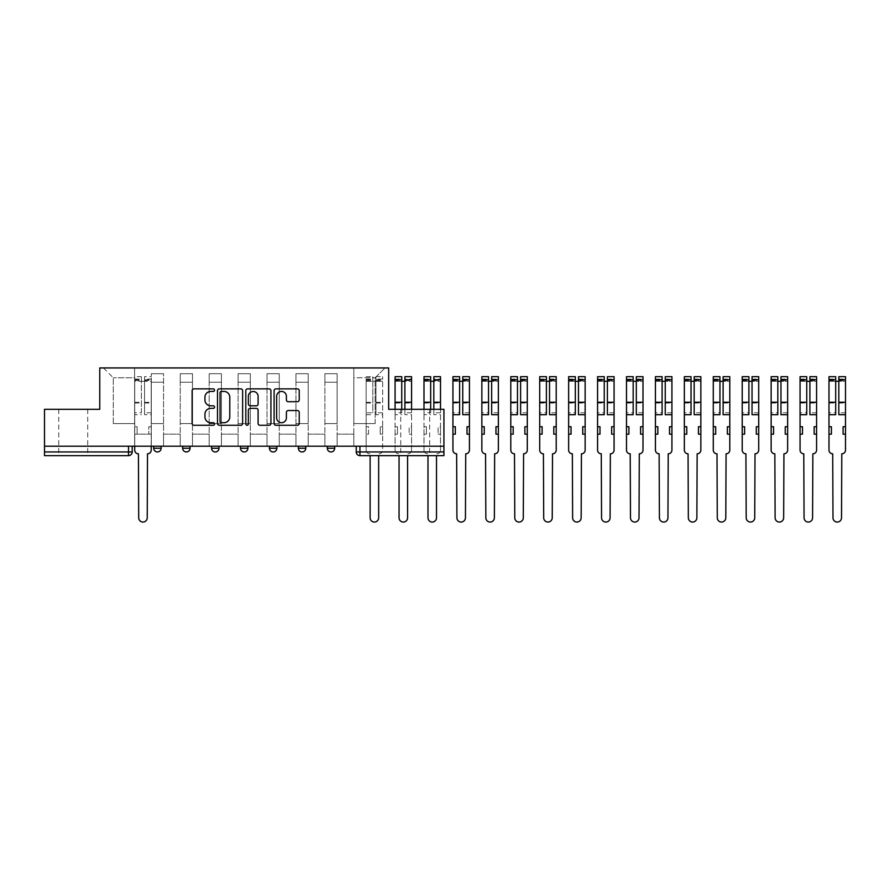 <?xml version="1.0" encoding="UTF-8"?>
<svg xmlns="http://www.w3.org/2000/svg" width="890" height="890" viewBox="0 0 890 890"><rect width="100%" height="100%" fill="white"/><g stroke="black" fill="none" stroke-linecap="round" stroke-linejoin="round"><path stroke-width="0.67" stroke-dasharray="4.45 3.34" d="M214.546 390.154A1.279 1.279 0 0 0 213.277 388.874L193.931 388.874A1.825 1.825 0 0 0 192.118 390.699L192.118 423.462A1.825 1.825 0 0 0 193.931 425.275L213.277 425.275A1.279 1.279 0 0 0 214.546 424.007A1.279 1.279 0 0 0 213.277 422.728L210.774 422.728A5.83 5.83 0 0 1 204.945 416.909L204.945 414.173A5.83 5.83 0 0 1 210.774 408.354L213.277 408.354A1.279 1.279 0 0 0 214.546 407.075A1.279 1.279 0 0 0 213.277 405.807L210.774 405.807A5.83 5.83 0 0 1 204.945 399.977L204.945 397.252A5.83 5.83 0 0 1 210.774 391.422L213.277 391.422A1.279 1.279 0 0 0 214.546 390.154M415.196 455.658L400.723 455.658L415.196 455.658M415.196 409.3L400.723 409.3L415.196 409.3M73.247 455.658L58.773 455.658L73.247 455.658M73.247 409.3L58.773 409.3L73.247 409.3M327.298 446.202L334.707 446.202L327.298 446.202M298.361 446.202L305.782 446.202L298.361 446.202M269.436 446.202L276.857 446.202L269.436 446.202L269.436 448.249L276.857 448.249M247.921 446.202L240.511 446.202L247.921 446.202L247.921 448.249A3.705 3.705 0 0 1 244.216 451.953M211.575 446.202L218.996 446.202L218.996 448.249A3.705 3.705 0 0 1 215.291 451.953A3.705 3.705 0 0 1 211.575 448.249L211.575 446.202L218.996 446.202M182.65 446.202L190.071 446.202L182.65 446.202M153.725 446.202L161.146 446.202L153.725 446.202L153.725 448.249L161.146 448.249M443.932 446.202L44.5 446.202L44.5 409.3L99.758 409.3L99.758 367.948L388.674 367.948L388.674 409.3L443.932 409.3L443.932 451.953L356.223 451.953A3.705 3.705 0 0 0 359.927 455.658L443.932 455.658L443.932 451.953M44.5 446.202L128.505 446.202L44.5 446.202L44.5 455.658L128.505 455.658A3.705 3.705 0 0 0 132.21 451.953L44.5 451.953M151.311 382.233L151.311 423.584L151.311 382.233L163.549 382.233L163.549 373.7L163.549 423.584L163.549 382.233L151.311 382.233M151.311 446.202L151.311 373.7L163.549 373.7L151.311 373.7L151.311 446.202L151.311 434.153L134.624 434.153L151.311 434.153L151.311 446.202L134.624 446.202L134.624 367.948L353.808 367.948L103.474 367.948L134.624 367.948L134.624 423.584L134.624 377.783L113.297 377.783L134.624 377.783L134.624 367.948L134.624 446.202L134.624 434.153L134.624 446.202L151.311 446.202M163.549 446.202L163.549 373.7L151.311 373.7L163.549 373.7L163.549 446.202L163.549 434.153L180.236 434.153L163.549 434.153L163.549 446.202L180.236 446.202L180.236 373.7L180.236 382.233L180.236 373.7L192.485 373.7L192.485 382.233L192.485 373.7L180.236 373.7L180.236 446.202L180.236 434.153L180.236 446.202L163.549 446.202M180.236 423.584L180.236 382.233L180.236 423.584L192.485 423.584L192.485 382.233L192.485 423.584L180.236 423.584M192.485 446.202L192.485 373.7L180.236 373.7L192.485 373.7L192.485 446.202L192.485 434.153L209.172 434.153L192.485 434.153L192.485 446.202L209.172 446.202L209.172 373.7L209.172 382.233L209.172 373.7L221.41 373.7L221.41 382.233L221.41 373.7L209.172 373.7L209.172 446.202L209.172 434.153L209.172 446.202L192.485 446.202M209.172 423.584L209.172 382.233L209.172 423.584L221.41 423.584L221.41 382.233L221.41 423.584L209.172 423.584M221.41 446.202L221.41 373.7L209.172 373.7L221.41 373.7L221.41 446.202L221.41 434.153L238.097 434.153L221.41 434.153L221.41 446.202L238.097 446.202L238.097 373.7L238.097 382.233L238.097 373.7L250.335 373.7L250.335 382.233L250.335 373.7L238.097 373.7L238.097 446.202L238.097 434.153L238.097 446.202L221.41 446.202M238.097 423.584L238.097 382.233L238.097 423.584L250.335 423.584L250.335 382.233L250.335 423.584L238.097 423.584M250.335 446.202L250.335 373.7L238.097 373.7L250.335 373.7L250.335 446.202L250.335 434.153L267.022 434.153L250.335 434.153L250.335 446.202L267.022 446.202L267.022 373.7L267.022 382.233L267.022 373.7L279.26 373.7L279.26 382.233L279.26 373.7L267.022 373.7L267.022 446.202L267.022 434.153L267.022 446.202L250.335 446.202M267.022 423.584L267.022 382.233L267.022 423.584L279.26 423.584L279.26 382.233L279.26 423.584L267.022 423.584M279.26 446.202L279.26 373.7L267.022 373.7L279.26 373.7L279.26 446.202L279.26 434.153L295.958 434.153L279.26 434.153L279.26 446.202L295.958 446.202L295.958 373.7L295.958 382.233L295.958 373.7L308.196 373.7L308.196 382.233L308.196 373.7L295.958 373.7L295.958 446.202L295.958 434.153L295.958 446.202L279.26 446.202M295.958 423.584L295.958 382.233L295.958 423.584L308.196 423.584L308.196 382.233L308.196 423.584L295.958 423.584M308.196 446.202L308.196 373.7L295.958 373.7L308.196 373.7L308.196 446.202L308.196 434.153L324.883 434.153L308.196 434.153L308.196 446.202L324.883 446.202L324.883 373.7L324.883 382.233L324.883 373.7L337.121 373.7L337.121 382.233L337.121 373.7L324.883 373.7L324.883 446.202L324.883 434.153L324.883 446.202L308.196 446.202M324.883 423.584L324.883 382.233L324.883 423.584L337.121 423.584L337.121 382.233L337.121 423.584L324.883 423.584M337.121 446.202L337.121 373.7L324.883 373.7L337.121 373.7L337.121 446.202L337.121 434.153L353.808 434.153L337.121 434.153L337.121 446.202L353.808 446.202L353.808 367.948L384.97 367.948L353.808 367.948L353.808 377.783L375.135 377.783L353.808 377.783L353.808 423.584L353.808 367.948L353.808 446.202L337.121 446.202L353.808 446.202L353.808 434.153L353.808 446.202L337.121 446.202M151.311 423.584L163.549 423.584L151.311 423.584M113.297 423.584L113.297 377.783L113.297 423.584L134.624 423.584L113.297 423.584M375.135 423.584L375.135 377.783L384.97 367.948L375.135 377.783L375.135 423.584L353.808 423.584L375.135 423.584M359.927 446.202L356.223 446.202L359.927 446.202L359.927 455.658M128.505 446.202L132.21 446.202L128.505 446.202L128.505 455.658M305.782 448.249L298.361 448.249A3.705 3.705 0 0 0 302.077 451.953M334.707 448.249L327.298 448.249A3.705 3.705 0 0 0 331.002 451.953M103.474 367.948L113.297 377.783L103.474 367.948M242.625 423.462L242.625 390.699A1.825 1.825 0 0 0 240.801 388.874L219.329 388.874A1.825 1.825 0 0 0 217.505 390.699L217.505 423.462A1.825 1.825 0 0 0 219.329 425.275L240.801 425.275A1.825 1.825 0 0 0 242.625 423.462M221.332 391.422A1.279 1.279 0 0 0 220.053 392.701L220.053 421.459A1.279 1.279 0 0 0 221.332 422.728L223.969 422.728A5.83 5.83 0 0 0 229.787 416.909L229.787 397.252A5.83 5.83 0 0 0 223.969 391.422L221.332 391.422M247.631 388.874L269.103 388.874A1.825 1.825 0 0 1 270.927 390.699L270.927 423.462A1.825 1.825 0 0 1 269.103 425.275L259.913 425.275A1.825 1.825 0 0 1 258.1 423.462L258.1 410.168A1.825 1.825 0 0 0 256.276 408.354L250.179 408.354A1.825 1.825 0 0 0 248.355 410.168L248.355 424.007A1.279 1.279 0 0 1 247.086 425.275A1.279 1.279 0 0 1 245.807 424.007L245.807 390.699A1.825 1.825 0 0 1 247.631 388.874M258.1 396.384A4.873 4.873 0 0 0 253.227 391.511A4.873 4.873 0 0 0 248.355 396.384L248.355 403.982A1.825 1.825 0 0 0 250.179 405.807L256.276 405.807A1.825 1.825 0 0 0 258.1 403.982L258.1 396.384M288.215 401.713L297.416 401.713A1.825 1.825 0 0 0 299.229 399.888L299.229 390.699A1.825 1.825 0 0 0 297.416 388.874L275.933 388.874A1.825 1.825 0 0 0 274.109 390.699L274.109 423.462A1.825 1.825 0 0 0 275.933 425.275L297.416 425.275A1.825 1.825 0 0 0 299.229 423.462L299.229 412.359A1.825 1.825 0 0 0 297.416 410.535L288.215 410.535A1.825 1.825 0 0 0 286.402 412.359L286.402 417.866A4.873 4.873 0 0 1 281.529 422.728A4.873 4.873 0 0 1 276.656 417.866L276.656 396.295A4.873 4.873 0 0 1 281.529 391.422A4.873 4.873 0 0 1 286.402 396.295L286.402 399.888A1.825 1.825 0 0 0 288.215 401.713M147.506 453.811L147.228 517.78A4.261 4.261 0 0 1 142.967 522.052A4.261 4.261 0 0 1 138.707 517.78L138.428 453.811A3.705 3.705 0 0 1 134.713 450.095L134.713 379.073L134.713 412.793L141.388 412.793L141.388 379.073L141.388 381.298L151.222 381.298L151.222 379.073L151.222 414.684L151.222 376.67L151.222 450.095A3.705 3.705 0 0 1 147.506 453.811M151.222 446.202L151.222 434.153L148.808 434.153L151.222 434.153L151.222 426.733L148.808 426.733L148.808 434.153L148.808 426.733L151.222 426.733L151.222 381.298L144.547 381.298L144.547 379.073L151.222 379.073M134.713 446.202L134.713 426.733L137.127 426.733L137.127 434.153L134.713 434.153L137.127 434.153L137.127 426.733L134.713 426.733L134.713 381.298L144.547 381.298L144.547 376.67L151.222 376.67M151.222 412.793L144.547 412.793L144.547 379.073M144.547 412.793L144.547 414.684L151.222 414.684M144.547 414.684L144.547 376.67M141.388 412.793L141.388 376.67L141.388 381.298L134.713 381.298L134.713 376.67L141.388 376.67M134.713 412.793L134.713 414.684L141.388 414.684M134.713 414.684L134.713 376.67M378.94 453.811L378.94 453.811A3.705 3.705 0 0 0 382.644 450.095L382.644 434.153L380.23 434.153L382.644 434.153L382.644 426.733L380.23 426.733L380.23 434.153L380.23 426.733L382.644 426.733L382.644 376.67L382.644 450.095A3.705 3.705 0 0 1 378.94 453.811M366.146 412.793L366.146 450.095A3.705 3.705 0 0 0 369.851 453.811A3.705 3.705 0 0 1 366.146 450.095L366.146 426.733L368.549 426.733L368.549 434.153L366.146 434.153L368.549 434.153L368.549 426.733L366.146 426.733L366.146 379.073L366.146 412.793L372.821 412.793L372.821 379.073L372.821 381.298L382.644 381.298L375.969 381.298L375.969 379.073L382.644 379.073M382.644 412.793L375.969 412.793L375.969 379.073M375.969 412.793L375.969 414.684L382.644 414.684M375.969 414.684L375.969 376.67L375.969 381.298L372.821 381.298L372.821 376.67L372.821 412.793M378.662 455.658L378.662 517.78A4.261 4.261 0 0 1 374.39 522.052A4.261 4.261 0 0 1 370.129 517.78L370.129 455.658M366.146 414.684L372.821 414.684M411.569 376.67L411.569 450.095A3.705 3.705 0 0 1 407.865 453.811L407.865 453.811A3.705 3.705 0 0 0 411.569 450.095L411.569 434.153L409.166 434.153L411.569 434.153L411.569 426.733L409.166 426.733L409.166 434.153L409.166 426.733L411.569 426.733L411.569 379.073L411.569 409.3M395.071 376.67L395.071 450.095A3.705 3.705 0 0 0 398.776 453.811A3.705 3.705 0 0 1 395.071 450.095L395.071 426.733L397.485 426.733L397.485 434.153L395.071 434.153L397.485 434.153L397.485 426.733L395.071 426.733L395.071 379.073L395.071 412.793L401.746 412.793L401.746 379.073L401.746 381.298L411.569 381.298L404.894 381.298L404.894 379.073L411.569 379.073M411.569 412.793L404.894 412.793L404.894 379.073M404.894 412.793L404.894 414.684L411.569 414.684M404.894 414.684L404.894 409.3M404.894 376.67L404.894 381.298M407.587 455.658L407.587 517.78A4.261 4.261 0 0 1 403.326 522.052A4.261 4.261 0 0 1 399.054 517.78L399.054 455.658M401.746 412.793L401.746 409.3M395.071 412.793L395.071 414.684L401.746 414.684M395.071 414.684L395.071 409.3M401.746 376.67L401.746 381.298L395.071 381.298L401.746 381.298M440.505 376.67L440.505 450.095A3.705 3.705 0 0 1 436.79 453.811L436.79 453.811A3.705 3.705 0 0 0 440.505 450.095L440.505 434.153L438.091 434.153L440.505 434.153L440.505 426.733L438.091 426.733L438.091 434.153L438.091 426.733L440.505 426.733L440.505 379.073L440.505 409.3M423.996 376.67L423.996 450.095A3.705 3.705 0 0 0 427.712 453.811A3.705 3.705 0 0 1 423.996 450.095L423.996 426.733L426.41 426.733L426.41 434.153L423.996 434.153L426.41 434.153L426.41 426.733L423.996 426.733L423.996 379.073L423.996 412.793L430.671 412.793L430.671 379.073L430.671 381.298L440.505 381.298L433.83 381.298L433.83 379.073L440.505 379.073M440.505 412.793L433.83 412.793L433.83 379.073M433.83 412.793L433.83 414.684L440.505 414.684M433.83 414.684L433.83 409.3M433.83 376.67L433.83 381.298M436.512 455.658L436.512 517.78A4.261 4.261 0 0 1 432.251 522.052A4.261 4.261 0 0 1 427.99 517.78L427.99 455.658M430.671 412.793L430.671 409.3M423.996 412.793L423.996 414.684L430.671 414.684M423.996 414.684L423.996 409.3M430.671 376.67L430.671 381.298L423.996 381.298L430.671 381.298M465.726 453.811L465.448 517.78A4.261 4.261 0 0 1 461.176 522.052A4.261 4.261 0 0 1 456.915 517.78L456.637 453.811A3.705 3.705 0 0 1 452.932 450.095L452.932 379.073L452.932 412.793L459.607 412.793L459.607 379.073L459.607 381.298L469.43 381.298L469.43 379.073L469.43 450.095A3.705 3.705 0 0 1 465.726 453.811M469.43 434.153L467.016 434.153L467.016 426.733L469.43 426.733M452.932 426.733L455.335 426.733L455.335 434.153L452.932 434.153M469.43 412.793L462.755 412.793L462.755 379.073L462.755 381.298L469.43 381.298L469.43 376.67M462.755 412.793L462.755 414.684M462.755 376.67L462.755 381.298M452.932 412.793L452.932 381.298L459.607 381.298L459.607 376.67M459.607 412.793L459.607 414.684M452.932 376.67L452.932 381.298L459.607 381.298M494.651 453.811L494.373 517.78A4.261 4.261 0 0 1 490.112 522.052A4.261 4.261 0 0 1 485.84 517.78L485.562 453.811A3.705 3.705 0 0 1 481.857 450.095L481.857 379.073L481.857 412.793L488.532 412.793L488.532 379.073L488.532 381.298L498.356 381.298L498.356 379.073L498.356 450.095A3.705 3.705 0 0 1 494.651 453.811M498.356 434.153L495.953 434.153L495.953 426.733L498.356 426.733M481.857 426.733L484.271 426.733L484.271 434.153L481.857 434.153M498.356 412.793L491.68 412.793L491.68 379.073L491.68 381.298L498.356 381.298L498.356 376.67M491.68 412.793L491.68 414.684M491.68 376.67L491.68 381.298M481.857 412.793L481.857 381.298L488.532 381.298L488.532 376.67M488.532 412.793L488.532 414.684M481.857 376.67L481.857 381.298L488.532 381.298M523.576 453.811L523.298 517.78A4.261 4.261 0 0 1 519.037 522.052A4.261 4.261 0 0 1 514.776 517.78L514.498 453.811A3.705 3.705 0 0 1 510.782 450.095L510.782 379.073L510.782 412.793L517.457 412.793L517.457 379.073L517.457 381.298L527.292 381.298L527.292 379.073L527.292 450.095A3.705 3.705 0 0 1 523.576 453.811M527.292 434.153L524.878 434.153L524.878 426.733L527.292 426.733M510.782 426.733L513.196 426.733L513.196 434.153L510.782 434.153M527.292 412.793L520.617 412.793L520.617 379.073L520.617 381.298L527.292 381.298L527.292 376.67M520.617 412.793L520.617 414.684M520.617 376.67L520.617 381.298M510.782 412.793L510.782 381.298L517.457 381.298L517.457 376.67M517.457 412.793L517.457 414.684M510.782 376.67L510.782 381.298L517.457 381.298M552.512 453.811L552.234 517.78A4.261 4.261 0 0 1 547.962 522.052A4.261 4.261 0 0 1 543.701 517.78L543.423 453.811A3.705 3.705 0 0 1 539.707 450.095L539.707 379.073L539.707 412.793L546.393 412.793L546.393 379.073L546.393 381.298L556.217 381.298L556.217 379.073L556.217 450.095A3.705 3.705 0 0 1 552.512 453.811M556.217 434.153L553.803 434.153L553.803 426.733L556.217 426.733M539.707 426.733L542.121 426.733L542.121 434.153L539.707 434.153M556.217 412.793L549.542 412.793L549.542 379.073L549.542 381.298L556.217 381.298L556.217 376.67M549.542 412.793L549.542 414.684M549.542 376.67L549.542 381.298M539.707 412.793L539.707 381.298L546.393 381.298L546.393 376.67M546.393 412.793L546.393 414.684M539.707 376.67L539.707 381.298L546.393 381.298M581.437 453.811L581.159 517.78A4.261 4.261 0 0 1 576.898 522.052A4.261 4.261 0 0 1 572.626 517.78L572.348 453.811A3.705 3.705 0 0 1 568.643 450.095L568.643 379.073L568.643 412.793L575.318 412.793L575.318 379.073L575.318 381.298L585.142 381.298L585.142 379.073L585.142 450.095A3.705 3.705 0 0 1 581.437 453.811M585.142 434.153L582.739 434.153L582.739 426.733L585.142 426.733M568.643 426.733L571.046 426.733L571.046 434.153L568.643 434.153M585.142 412.793L578.467 412.793L578.467 379.073L578.467 381.298L585.142 381.298L585.142 376.67M578.467 412.793L578.467 414.684M578.467 376.67L578.467 381.298M568.643 412.793L568.643 381.298L575.318 381.298L575.318 376.67M575.318 412.793L575.318 414.684M568.643 376.67L568.643 381.298L575.318 381.298M610.362 453.811L610.084 517.78A4.261 4.261 0 0 1 605.823 522.052A4.261 4.261 0 0 1 601.551 517.78L601.273 453.811A3.705 3.705 0 0 1 597.568 450.095L597.568 379.073L597.568 412.793L604.243 412.793L604.243 379.073L604.243 381.298L614.078 381.298L614.078 379.073L614.078 450.095A3.705 3.705 0 0 1 610.362 453.811M614.078 434.153L611.664 434.153L611.664 426.733L614.078 426.733M597.568 426.733L599.982 426.733L599.982 434.153L597.568 434.153M614.078 412.793L607.403 412.793L607.403 379.073L607.403 381.298L614.078 381.298L614.078 376.67M607.403 412.793L607.403 414.684M607.403 376.67L607.403 381.298M597.568 412.793L597.568 381.298L604.243 381.298L604.243 376.67M604.243 412.793L604.243 414.684M597.568 376.67L597.568 381.298L604.243 381.298M639.298 453.811L639.02 517.78A4.261 4.261 0 0 1 634.748 522.052A4.261 4.261 0 0 1 630.487 517.78L630.209 453.811A3.705 3.705 0 0 1 626.493 450.095L626.493 379.073L626.493 412.793L633.168 412.793L633.168 379.073L633.168 381.298L643.003 381.298L643.003 379.073L643.003 450.095A3.705 3.705 0 0 1 639.298 453.811M643.003 434.153L640.589 434.153L640.589 426.733L643.003 426.733M626.493 426.733L628.907 426.733L628.907 434.153L626.493 434.153M643.003 412.793L636.328 412.793L636.328 379.073L636.328 381.298L643.003 381.298L643.003 376.67M636.328 412.793L636.328 414.684M636.328 376.67L636.328 381.298M626.493 412.793L626.493 381.298L633.168 381.298L633.168 376.67M633.168 412.793L633.168 414.684M626.493 376.67L626.493 381.298L633.168 381.298M668.223 453.811L667.945 517.78A4.261 4.261 0 0 1 663.673 522.052A4.261 4.261 0 0 1 659.412 517.78L659.134 453.811A3.705 3.705 0 0 1 655.429 450.095L655.429 379.073L655.429 412.793L662.104 412.793L662.104 379.073L662.104 381.298L671.928 381.298L671.928 379.073L671.928 450.095A3.705 3.705 0 0 1 668.223 453.811M671.928 434.153L669.525 434.153L669.525 426.733L671.928 426.733M655.429 426.733L657.832 426.733L657.832 434.153L655.429 434.153M671.928 412.793L665.253 412.793L665.253 379.073L665.253 381.298L671.928 381.298L671.928 376.67M665.253 412.793L665.253 414.684M665.253 376.67L665.253 381.298M655.429 412.793L655.429 381.298L662.104 381.298L662.104 376.67M662.104 412.793L662.104 414.684M655.429 376.67L655.429 381.298L662.104 381.298M697.148 453.811L696.87 517.78A4.261 4.261 0 0 1 692.609 522.052A4.261 4.261 0 0 1 688.337 517.78L688.059 453.811A3.705 3.705 0 0 1 684.354 450.095L684.354 379.073L684.354 412.793L691.029 412.793L691.029 379.073L691.029 381.298L700.853 381.298L700.853 379.073L700.853 450.095A3.705 3.705 0 0 1 697.148 453.811M700.853 434.153L698.45 434.153L698.45 426.733L700.853 426.733M684.354 426.733L686.769 426.733L686.769 434.153L684.354 434.153M700.853 412.793L694.178 412.793L694.178 379.073L694.178 381.298L700.853 381.298L700.853 376.67M694.178 412.793L694.178 414.684M694.178 376.67L694.178 381.298M684.354 412.793L684.354 381.298L691.029 381.298L691.029 376.67M691.029 412.793L691.029 414.684M684.354 376.67L684.354 381.298L691.029 381.298M726.073 453.811L725.795 517.78A4.261 4.261 0 0 1 721.534 522.052A4.261 4.261 0 0 1 717.273 517.78L716.995 453.811A3.705 3.705 0 0 1 713.279 450.095L713.279 379.073L713.279 412.793L719.954 412.793L719.954 379.073L719.954 381.298L729.789 381.298L729.789 379.073L729.789 450.095A3.705 3.705 0 0 1 726.073 453.811M729.789 434.153L727.375 434.153L727.375 426.733L729.789 426.733M713.279 426.733L715.694 426.733L715.694 434.153L713.279 434.153M729.789 412.793L723.114 412.793L723.114 379.073L723.114 381.298L729.789 381.298L729.789 376.67M723.114 412.793L723.114 414.684M723.114 376.67L723.114 381.298M713.279 412.793L713.279 381.298L719.954 381.298L719.954 376.67M719.954 412.793L719.954 414.684M713.279 376.67L713.279 381.298L719.954 381.298M755.009 453.811L754.731 517.78A4.261 4.261 0 0 1 750.459 522.052A4.261 4.261 0 0 1 746.198 517.78L745.92 453.811A3.705 3.705 0 0 1 742.216 450.095L742.216 379.073L742.216 412.793L748.89 412.793L748.89 379.073L748.89 381.298L758.714 381.298L758.714 379.073L758.714 450.095A3.705 3.705 0 0 1 755.009 453.811M758.714 434.153L756.3 434.153L756.3 426.733L758.714 426.733M742.216 426.733L744.619 426.733L744.619 434.153L742.216 434.153M758.714 412.793L752.039 412.793L752.039 379.073L752.039 381.298L758.714 381.298L758.714 376.67M752.039 412.793L752.039 414.684M752.039 376.67L752.039 381.298M742.216 412.793L742.216 381.298L748.89 381.298L748.89 376.67M748.89 412.793L748.89 414.684M742.216 376.67L742.216 381.298L748.89 381.298M783.934 453.811L783.656 517.78A4.261 4.261 0 0 1 779.395 522.052A4.261 4.261 0 0 1 775.123 517.78L774.845 453.811A3.705 3.705 0 0 1 771.14 450.095L771.14 379.073L771.14 412.793L777.816 412.793L777.816 379.073L777.816 381.298L787.639 381.298L787.639 379.073L787.639 450.095A3.705 3.705 0 0 1 783.934 453.811M787.639 434.153L785.236 434.153L785.236 426.733L787.639 426.733M771.14 426.733L773.555 426.733L773.555 434.153L771.14 434.153M787.639 412.793L780.964 412.793L780.964 379.073L780.964 381.298L787.639 381.298L787.639 376.67M780.964 412.793L780.964 414.684M780.964 376.67L780.964 381.298M771.14 412.793L771.14 381.298L777.816 381.298L777.816 376.67M777.816 412.793L777.816 414.684M771.14 376.67L771.14 381.298L777.816 381.298M812.859 453.811L812.581 517.78A4.261 4.261 0 0 1 808.32 522.052A4.261 4.261 0 0 1 804.059 517.78L803.781 453.811A3.705 3.705 0 0 1 800.066 450.095L800.066 379.073L800.066 412.793L806.74 412.793L806.74 379.073L806.74 381.298L816.575 381.298L816.575 379.073L816.575 450.095A3.705 3.705 0 0 1 812.859 453.811M816.575 434.153L814.161 434.153L814.161 426.733L816.575 426.733M800.066 426.733L802.48 426.733L802.48 434.153L800.066 434.153M816.575 412.793L809.9 412.793L809.9 379.073L809.9 381.298L816.575 381.298L816.575 376.67M809.9 412.793L809.9 414.684M809.9 376.67L809.9 381.298M800.066 412.793L800.066 381.298L806.74 381.298L806.74 376.67M806.74 412.793L806.74 414.684M800.066 376.67L800.066 381.298L806.74 381.298M841.795 453.811L841.517 517.78A4.261 4.261 0 0 1 837.245 522.052A4.261 4.261 0 0 1 832.984 517.78L832.706 453.811A3.705 3.705 0 0 1 828.99 450.095L828.99 379.073L828.99 412.793L835.677 412.793L835.677 379.073L835.677 381.298L845.5 381.298L845.5 379.073L845.5 450.095A3.705 3.705 0 0 1 841.795 453.811M845.5 434.153L843.086 434.153L843.086 426.733L845.5 426.733M828.99 426.733L831.405 426.733L831.405 434.153L828.99 434.153M845.5 412.793L838.825 412.793L838.825 379.073L838.825 381.298L845.5 381.298L845.5 376.67M838.825 412.793L838.825 414.684M838.825 376.67L838.825 381.298M828.99 412.793L828.99 381.298L835.677 381.298L835.677 376.67M835.677 412.793L835.677 414.684M828.99 376.67L828.99 381.298L835.677 381.298M247.921 448.249L240.511 448.249M218.996 448.249L211.575 448.249M190.071 448.249L182.65 448.249M337.121 382.233L324.883 382.233L337.121 382.233M308.196 382.233L295.958 382.233L308.196 382.233M279.26 382.233L267.022 382.233L279.26 382.233M250.335 382.233L238.097 382.233L250.335 382.233M221.41 382.233L209.172 382.233L221.41 382.233M192.485 382.233L180.236 382.233L192.485 382.233M144.547 380.564L151.222 380.564M144.547 403.059L151.222 403.059M144.547 402.247L151.222 402.247M144.547 379.752L151.222 379.752M134.713 380.564L141.388 380.564M134.713 403.059L141.388 403.059M134.713 402.247L141.388 402.247M134.713 379.752L141.388 379.752M375.969 380.564L382.644 380.564M375.969 403.059L382.644 403.059M375.969 402.247L382.644 402.247M375.969 379.752L382.644 379.752M366.146 381.298L372.821 381.298L366.146 381.298M366.146 380.564L372.821 380.564M366.146 403.059L372.821 403.059M366.146 402.247L372.821 402.247M366.146 379.752L372.821 379.752M404.894 380.564L411.569 380.564M404.894 403.059L411.569 403.059M395.071 380.564L401.746 380.564M395.071 403.059L401.746 403.059M433.83 380.564L440.505 380.564M433.83 403.059L440.505 403.059M423.996 380.564L430.671 380.564M423.996 403.059L430.671 403.059M462.755 380.564L469.43 380.564M462.755 403.059L469.43 403.059M452.932 380.564L459.607 380.564M452.932 403.059L459.607 403.059M491.68 380.564L498.356 380.564M491.68 403.059L498.356 403.059M481.857 380.564L488.532 380.564M481.857 403.059L488.532 403.059M520.617 380.564L527.292 380.564M520.617 403.059L527.292 403.059M510.782 380.564L517.457 380.564M510.782 403.059L517.457 403.059M549.542 380.564L556.217 380.564M549.542 403.059L556.217 403.059M539.707 380.564L546.393 380.564M539.707 403.059L546.393 403.059M578.467 380.564L585.142 380.564M578.467 403.059L585.142 403.059M568.643 380.564L575.318 380.564M568.643 403.059L575.318 403.059M607.403 380.564L614.078 380.564M607.403 403.059L614.078 403.059M597.568 380.564L604.243 380.564M597.568 403.059L604.243 403.059M636.328 380.564L643.003 380.564M636.328 403.059L643.003 403.059M626.493 380.564L633.168 380.564M626.493 403.059L633.168 403.059M665.253 380.564L671.928 380.564M665.253 403.059L671.928 403.059M655.429 380.564L662.104 380.564M655.429 403.059L662.104 403.059M694.178 380.564L700.853 380.564M694.178 403.059L700.853 403.059M684.354 380.564L691.029 380.564M684.354 403.059L691.029 403.059M723.114 380.564L729.789 380.564M723.114 403.059L729.789 403.059M713.279 380.564L719.954 380.564M713.279 403.059L719.954 403.059M752.039 380.564L758.714 380.564M752.039 403.059L758.714 403.059M742.216 380.564L748.89 380.564M742.216 403.059L748.89 403.059M780.964 380.564L787.639 380.564M780.964 403.059L787.639 403.059M771.14 380.564L777.816 380.564M771.14 403.059L777.816 403.059M809.9 380.564L816.575 380.564M809.9 403.059L816.575 403.059M800.066 380.564L806.74 380.564M800.066 403.059L806.74 403.059M838.825 380.564L845.5 380.564M838.825 403.059L845.5 403.059M828.99 380.564L835.677 380.564M828.99 403.059L835.677 403.059M400.723 409.3L400.723 455.658M58.773 409.3L58.773 455.658M87.71 409.3L87.71 455.658M429.659 409.3L429.659 455.658M134.713 379.073L141.388 379.073M375.969 376.67L382.644 376.67M366.146 379.073L372.821 379.073M366.146 376.67L372.821 376.67M395.071 379.073L401.746 379.073M423.996 379.073L430.671 379.073M462.755 379.073L469.43 379.073M452.932 379.073L459.607 379.073M491.68 379.073L498.356 379.073M481.857 379.073L488.532 379.073M520.617 379.073L527.292 379.073M510.782 379.073L517.457 379.073M549.542 379.073L556.217 379.073M539.707 379.073L546.393 379.073M578.467 379.073L585.142 379.073M568.643 379.073L575.318 379.073M607.403 379.073L614.078 379.073M597.568 379.073L604.243 379.073M636.328 379.073L643.003 379.073M626.493 379.073L633.168 379.073M665.253 379.073L671.928 379.073M655.429 379.073L662.104 379.073M694.178 379.073L700.853 379.073M684.354 379.073L691.029 379.073M723.114 379.073L729.789 379.073M713.279 379.073L719.954 379.073M752.039 379.073L758.714 379.073M742.216 379.073L748.89 379.073M780.964 379.073L787.639 379.073M771.14 379.073L777.816 379.073M809.9 379.073L816.575 379.073M800.066 379.073L806.74 379.073M838.825 379.073L845.5 379.073M828.99 379.073L835.677 379.073"/><path stroke-width="1.33" d="M214.546 390.154A1.279 1.279 0 0 0 213.277 388.874L193.931 388.874A1.825 1.825 0 0 0 192.118 390.699L192.118 423.462A1.825 1.825 0 0 0 193.931 425.275L213.277 425.275A1.279 1.279 0 0 0 214.546 424.007A1.279 1.279 0 0 0 213.277 422.728L210.774 422.728A5.83 5.83 0 0 1 204.945 416.909L204.945 414.173A5.83 5.83 0 0 1 210.774 408.354L213.277 408.354A1.279 1.279 0 0 0 214.546 407.075A1.279 1.279 0 0 0 213.277 405.807L210.774 405.807A5.83 5.83 0 0 1 204.945 399.977L204.945 397.252A5.83 5.83 0 0 1 210.774 391.422L213.277 391.422A1.279 1.279 0 0 0 214.546 390.154M327.298 446.202L327.298 448.249L334.707 448.249A3.705 3.705 0 0 1 331.002 451.953A3.705 3.705 0 0 1 327.298 448.249L327.298 446.202M298.361 446.202L298.361 448.249L305.782 448.249A3.705 3.705 0 0 1 302.077 451.953A3.705 3.705 0 0 1 298.361 448.249L298.361 446.202M240.511 448.249L240.511 446.202L240.511 448.249A3.705 3.705 0 0 0 244.216 451.953A3.705 3.705 0 0 1 240.511 448.249L247.921 448.249A3.705 3.705 0 0 1 244.216 451.953M182.65 448.249L182.65 446.202L182.65 448.249A3.705 3.705 0 0 0 186.355 451.953A3.705 3.705 0 0 1 182.65 448.249L190.071 448.249A3.705 3.705 0 0 1 186.355 451.953A3.705 3.705 0 0 0 190.071 448.249L190.071 446.202L190.071 448.249M297.416 401.713A1.825 1.825 0 0 0 299.229 399.888L299.229 390.699A1.825 1.825 0 0 0 297.416 388.874L275.933 388.874A1.825 1.825 0 0 0 274.109 390.699L274.109 423.462A1.825 1.825 0 0 0 275.933 425.275L297.416 425.275A1.825 1.825 0 0 0 299.229 423.462L299.229 412.359A1.825 1.825 0 0 0 297.416 410.535L288.215 410.535A1.825 1.825 0 0 0 286.402 412.359L286.402 417.866A4.873 4.873 0 0 1 281.529 422.728A4.873 4.873 0 0 1 276.656 417.866L276.656 396.295A4.873 4.873 0 0 1 281.529 391.422A4.873 4.873 0 0 1 286.402 396.295L286.402 399.888A1.825 1.825 0 0 0 288.215 401.713L297.416 401.713M44.5 446.202L44.5 409.3L99.758 409.3L99.758 367.948L388.674 367.948L388.674 409.3L443.932 409.3L443.932 446.202L44.5 446.202L44.5 451.953L132.21 451.953L132.21 446.202L132.21 451.953A3.705 3.705 0 0 1 128.505 455.658L44.5 455.658L44.5 451.953M242.625 390.699A1.825 1.825 0 0 0 240.801 388.874L219.329 388.874A1.825 1.825 0 0 0 217.505 390.699L217.505 423.462A1.825 1.825 0 0 0 219.329 425.275L240.801 425.275A1.825 1.825 0 0 0 242.625 423.462L242.625 390.699M247.631 388.874L269.103 388.874A1.825 1.825 0 0 1 270.927 390.699L270.927 423.462A1.825 1.825 0 0 1 269.103 425.275L259.913 425.275A1.825 1.825 0 0 1 258.1 423.462L258.1 410.168A1.825 1.825 0 0 0 256.276 408.354L250.179 408.354A1.825 1.825 0 0 0 248.355 410.168L248.355 424.007A1.279 1.279 0 0 1 247.086 425.275A1.279 1.279 0 0 1 245.807 424.007L245.807 390.699A1.825 1.825 0 0 1 247.631 388.874M356.223 446.202L356.223 451.953L443.932 451.953L443.932 455.658L359.927 455.658A3.705 3.705 0 0 1 356.223 451.953L356.223 446.202M443.932 446.202L443.932 451.953M334.707 448.249L334.707 446.202L334.707 448.249A3.705 3.705 0 0 1 331.002 451.953M305.782 448.249L305.782 446.202L305.782 448.249A3.705 3.705 0 0 1 302.077 451.953M276.857 446.202L276.857 448.249A3.705 3.705 0 0 1 273.141 451.953A3.705 3.705 0 0 1 269.436 448.249A3.705 3.705 0 0 0 273.141 451.953A3.705 3.705 0 0 0 276.857 448.249L276.857 446.202M269.436 446.202L269.436 448.249L276.857 448.249M247.921 446.202L247.921 448.249M218.996 446.202L218.996 448.249A3.705 3.705 0 0 1 215.291 451.953A3.705 3.705 0 0 1 211.575 448.249L218.996 448.249M211.575 446.202L211.575 448.249M161.146 446.202L161.146 448.249A3.705 3.705 0 0 1 157.43 451.953A3.705 3.705 0 0 1 153.725 448.249A3.705 3.705 0 0 0 157.43 451.953A3.705 3.705 0 0 0 161.146 448.249L161.146 446.202M153.725 446.202L153.725 448.249L161.146 448.249M221.332 391.422A1.279 1.279 0 0 0 220.053 392.701L220.053 421.459A1.279 1.279 0 0 0 221.332 422.728L223.969 422.728A5.83 5.83 0 0 0 229.787 416.909L229.787 397.252A5.83 5.83 0 0 0 223.969 391.422L221.332 391.422M258.1 396.384A4.873 4.873 0 0 0 253.227 391.511A4.873 4.873 0 0 0 248.355 396.384L248.355 403.982A1.825 1.825 0 0 0 250.179 405.807L256.276 405.807A1.825 1.825 0 0 0 258.1 403.982L258.1 396.384M134.713 446.202L134.713 450.095A3.705 3.705 0 0 0 138.428 453.811L138.707 517.78A4.261 4.261 0 0 0 142.967 522.052A4.261 4.261 0 0 0 147.228 517.78L147.506 453.811A3.705 3.705 0 0 0 151.222 450.095L151.222 446.202M370.129 455.658L370.129 517.78A4.261 4.261 0 0 0 374.39 522.052A4.261 4.261 0 0 0 378.662 517.78L378.662 455.658M404.894 409.3L404.894 376.67L411.569 376.67L411.569 409.3M401.746 381.298L404.894 381.298M399.054 455.658L399.054 517.78A4.261 4.261 0 0 0 403.326 522.052A4.261 4.261 0 0 0 407.587 517.78L407.587 455.658M401.746 409.3L401.746 376.67L395.071 376.67L395.071 379.752L401.746 379.752M395.071 409.3L395.071 379.752M433.83 409.3L433.83 376.67L440.505 376.67L440.505 409.3M430.671 381.298L433.83 381.298M427.99 455.658L427.99 517.78A4.261 4.261 0 0 0 432.251 522.052A4.261 4.261 0 0 0 436.512 517.78L436.512 455.658M430.671 409.3L430.671 376.67L423.996 376.67L423.996 379.752L430.671 379.752M423.996 409.3L423.996 379.752M452.932 434.153L455.335 434.153L455.335 426.733L452.932 426.733L452.932 450.095A3.705 3.705 0 0 0 456.637 453.811L456.915 517.78A4.261 4.261 0 0 0 461.176 522.052A4.261 4.261 0 0 0 465.448 517.78L465.726 453.811A3.705 3.705 0 0 0 469.43 450.095L469.43 376.67L462.755 376.67L462.755 379.752L469.43 379.752M469.43 426.733L467.016 426.733L467.016 434.153L469.43 434.153M462.755 379.752L462.755 414.684L469.43 414.684M459.607 381.298L462.755 381.298M452.932 426.733L452.932 414.684L459.607 414.684L459.607 376.67L452.932 376.67L452.932 379.752L459.607 379.752M452.932 414.684L452.932 379.752M481.857 434.153L484.271 434.153L484.271 426.733L481.857 426.733L481.857 450.095A3.705 3.705 0 0 0 485.562 453.811L485.84 517.78A4.261 4.261 0 0 0 490.112 522.052A4.261 4.261 0 0 0 494.373 517.78L494.651 453.811A3.705 3.705 0 0 0 498.356 450.095L498.356 376.67L491.68 376.67L491.68 379.752L498.356 379.752M498.356 426.733L495.953 426.733L495.953 434.153L498.356 434.153M491.68 379.752L491.68 414.684L498.356 414.684M488.532 381.298L491.68 381.298M481.857 426.733L481.857 414.684L488.532 414.684L488.532 376.67L481.857 376.67L481.857 379.752L488.532 379.752M481.857 414.684L481.857 379.752M510.782 434.153L513.196 434.153L513.196 426.733L510.782 426.733L510.782 450.095A3.705 3.705 0 0 0 514.498 453.811L514.776 517.78A4.261 4.261 0 0 0 519.037 522.052A4.261 4.261 0 0 0 523.298 517.78L523.576 453.811A3.705 3.705 0 0 0 527.292 450.095L527.292 376.67L520.617 376.67L520.617 379.752L527.292 379.752M527.292 426.733L524.878 426.733L524.878 434.153L527.292 434.153M520.617 379.752L520.617 414.684L527.292 414.684M517.457 381.298L520.617 381.298M510.782 426.733L510.782 414.684L517.457 414.684L517.457 376.67L510.782 376.67L510.782 379.752L517.457 379.752M510.782 414.684L510.782 379.752M539.707 434.153L542.121 434.153L542.121 426.733L539.707 426.733L539.707 450.095A3.705 3.705 0 0 0 543.423 453.811L543.701 517.78A4.261 4.261 0 0 0 547.962 522.052A4.261 4.261 0 0 0 552.234 517.78L552.512 453.811A3.705 3.705 0 0 0 556.217 450.095L556.217 376.67L549.542 376.67L549.542 379.752L556.217 379.752M556.217 426.733L553.803 426.733L553.803 434.153L556.217 434.153M549.542 379.752L549.542 414.684L556.217 414.684M546.393 381.298L549.542 381.298M539.707 426.733L539.707 414.684L546.393 414.684L546.393 376.67L539.707 376.67L539.707 379.752L546.393 379.752M539.707 414.684L539.707 379.752M568.643 434.153L571.046 434.153L571.046 426.733L568.643 426.733L568.643 450.095A3.705 3.705 0 0 0 572.348 453.811L572.626 517.78A4.261 4.261 0 0 0 576.898 522.052A4.261 4.261 0 0 0 581.159 517.78L581.437 453.811A3.705 3.705 0 0 0 585.142 450.095L585.142 376.67L578.467 376.67L578.467 379.752L585.142 379.752M585.142 426.733L582.739 426.733L582.739 434.153L585.142 434.153M578.467 379.752L578.467 414.684L585.142 414.684M575.318 381.298L578.467 381.298M568.643 426.733L568.643 414.684L575.318 414.684L575.318 376.67L568.643 376.67L568.643 379.752L575.318 379.752M568.643 414.684L568.643 379.752M597.568 434.153L599.982 434.153L599.982 426.733L597.568 426.733L597.568 450.095A3.705 3.705 0 0 0 601.273 453.811L601.551 517.78A4.261 4.261 0 0 0 605.823 522.052A4.261 4.261 0 0 0 610.084 517.78L610.362 453.811A3.705 3.705 0 0 0 614.078 450.095L614.078 376.67L607.403 376.67L607.403 379.752L614.078 379.752M614.078 426.733L611.664 426.733L611.664 434.153L614.078 434.153M607.403 379.752L607.403 414.684L614.078 414.684M604.243 381.298L607.403 381.298M597.568 426.733L597.568 414.684L604.243 414.684L604.243 376.67L597.568 376.67L597.568 379.752L604.243 379.752M597.568 414.684L597.568 379.752M626.493 434.153L628.907 434.153L628.907 426.733L626.493 426.733L626.493 450.095A3.705 3.705 0 0 0 630.209 453.811L630.487 517.78A4.261 4.261 0 0 0 634.748 522.052A4.261 4.261 0 0 0 639.02 517.78L639.298 453.811A3.705 3.705 0 0 0 643.003 450.095L643.003 376.67L636.328 376.67L636.328 379.752L643.003 379.752M643.003 426.733L640.589 426.733L640.589 434.153L643.003 434.153M636.328 379.752L636.328 414.684L643.003 414.684M633.168 381.298L636.328 381.298M626.493 426.733L626.493 414.684L633.168 414.684L633.168 376.67L626.493 376.67L626.493 379.752L633.168 379.752M626.493 414.684L626.493 379.752M655.429 434.153L657.832 434.153L657.832 426.733L655.429 426.733L655.429 450.095A3.705 3.705 0 0 0 659.134 453.811L659.412 517.78A4.261 4.261 0 0 0 663.673 522.052A4.261 4.261 0 0 0 667.945 517.78L668.223 453.811A3.705 3.705 0 0 0 671.928 450.095L671.928 376.67L665.253 376.67L665.253 379.752L671.928 379.752M671.928 426.733L669.525 426.733L669.525 434.153L671.928 434.153M665.253 379.752L665.253 414.684L671.928 414.684M662.104 381.298L665.253 381.298M655.429 426.733L655.429 414.684L662.104 414.684L662.104 376.67L655.429 376.67L655.429 379.752L662.104 379.752M655.429 414.684L655.429 379.752M684.354 434.153L686.769 434.153L686.769 426.733L684.354 426.733L684.354 450.095A3.705 3.705 0 0 0 688.059 453.811L688.337 517.78A4.261 4.261 0 0 0 692.609 522.052A4.261 4.261 0 0 0 696.87 517.78L697.148 453.811A3.705 3.705 0 0 0 700.853 450.095L700.853 376.67L694.178 376.67L694.178 379.752L700.853 379.752M700.853 426.733L698.45 426.733L698.45 434.153L700.853 434.153M694.178 379.752L694.178 414.684L700.853 414.684M691.029 381.298L694.178 381.298M684.354 426.733L684.354 414.684L691.029 414.684L691.029 376.67L684.354 376.67L684.354 379.752L691.029 379.752M684.354 414.684L684.354 379.752M713.279 434.153L715.694 434.153L715.694 426.733L713.279 426.733L713.279 450.095A3.705 3.705 0 0 0 716.995 453.811L717.273 517.78A4.261 4.261 0 0 0 721.534 522.052A4.261 4.261 0 0 0 725.795 517.78L726.073 453.811A3.705 3.705 0 0 0 729.789 450.095L729.789 376.67L723.114 376.67L723.114 379.752L729.789 379.752M729.789 426.733L727.375 426.733L727.375 434.153L729.789 434.153M723.114 379.752L723.114 414.684L729.789 414.684M719.954 381.298L723.114 381.298M713.279 426.733L713.279 414.684L719.954 414.684L719.954 376.67L713.279 376.67L713.279 379.752L719.954 379.752M713.279 414.684L713.279 379.752M742.216 434.153L744.619 434.153L744.619 426.733L742.216 426.733L742.216 450.095A3.705 3.705 0 0 0 745.92 453.811L746.198 517.78A4.261 4.261 0 0 0 750.459 522.052A4.261 4.261 0 0 0 754.731 517.78L755.009 453.811A3.705 3.705 0 0 0 758.714 450.095L758.714 376.67L752.039 376.67L752.039 379.752L758.714 379.752M758.714 426.733L756.3 426.733L756.3 434.153L758.714 434.153M752.039 379.752L752.039 414.684L758.714 414.684M748.89 381.298L752.039 381.298M742.216 426.733L742.216 414.684L748.89 414.684L748.89 376.67L742.216 376.67L742.216 379.752L748.89 379.752M742.216 414.684L742.216 379.752M771.14 434.153L773.555 434.153L773.555 426.733L771.14 426.733L771.14 450.095A3.705 3.705 0 0 0 774.845 453.811L775.123 517.78A4.261 4.261 0 0 0 779.395 522.052A4.261 4.261 0 0 0 783.656 517.78L783.934 453.811A3.705 3.705 0 0 0 787.639 450.095L787.639 376.67L780.964 376.67L780.964 379.752L787.639 379.752M787.639 426.733L785.236 426.733L785.236 434.153L787.639 434.153M780.964 379.752L780.964 414.684L787.639 414.684M777.816 381.298L780.964 381.298M771.14 426.733L771.14 414.684L777.816 414.684L777.816 376.67L771.14 376.67L771.14 379.752L777.816 379.752M771.14 414.684L771.14 379.752M800.066 434.153L802.48 434.153L802.48 426.733L800.066 426.733L800.066 450.095A3.705 3.705 0 0 0 803.781 453.811L804.059 517.78A4.261 4.261 0 0 0 808.32 522.052A4.261 4.261 0 0 0 812.581 517.78L812.859 453.811A3.705 3.705 0 0 0 816.575 450.095L816.575 376.67L809.9 376.67L809.9 379.752L816.575 379.752M816.575 426.733L814.161 426.733L814.161 434.153L816.575 434.153M809.9 379.752L809.9 414.684L816.575 414.684M806.74 381.298L809.9 381.298M800.066 426.733L800.066 414.684L806.74 414.684L806.74 376.67L800.066 376.67L800.066 379.752L806.74 379.752M800.066 414.684L800.066 379.752M828.99 434.153L831.405 434.153L831.405 426.733L828.99 426.733L828.99 450.095A3.705 3.705 0 0 0 832.706 453.811L832.984 517.78A4.261 4.261 0 0 0 837.245 522.052A4.261 4.261 0 0 0 841.517 517.78L841.795 453.811A3.705 3.705 0 0 0 845.5 450.095L845.5 376.67L838.825 376.67L838.825 379.752L845.5 379.752M845.5 426.733L843.086 426.733L843.086 434.153L845.5 434.153M838.825 379.752L838.825 414.684L845.5 414.684M835.677 381.298L838.825 381.298M828.99 426.733L828.99 414.684L835.677 414.684L835.677 376.67L828.99 376.67L828.99 379.752L835.677 379.752M828.99 414.684L828.99 379.752M128.505 446.202L128.505 455.658M359.927 446.202L359.927 455.658M404.894 402.247L411.569 402.247M404.894 379.752L411.569 379.752M395.071 402.247L401.746 402.247M433.83 402.247L440.505 402.247M433.83 379.752L440.505 379.752M423.996 402.247L430.671 402.247M462.755 402.247L469.43 402.247M452.932 402.247L459.607 402.247M491.68 402.247L498.356 402.247M481.857 402.247L488.532 402.247M520.617 402.247L527.292 402.247M510.782 402.247L517.457 402.247M549.542 402.247L556.217 402.247M539.707 402.247L546.393 402.247M578.467 402.247L585.142 402.247M568.643 402.247L575.318 402.247M607.403 402.247L614.078 402.247M597.568 402.247L604.243 402.247M636.328 402.247L643.003 402.247M626.493 402.247L633.168 402.247M665.253 402.247L671.928 402.247M655.429 402.247L662.104 402.247M694.178 402.247L700.853 402.247M684.354 402.247L691.029 402.247M723.114 402.247L729.789 402.247M713.279 402.247L719.954 402.247M752.039 402.247L758.714 402.247M742.216 402.247L748.89 402.247M780.964 402.247L787.639 402.247M771.14 402.247L777.816 402.247M809.9 402.247L816.575 402.247M800.066 402.247L806.74 402.247M838.825 402.247L845.5 402.247M828.99 402.247L835.677 402.247"/></g></svg>
